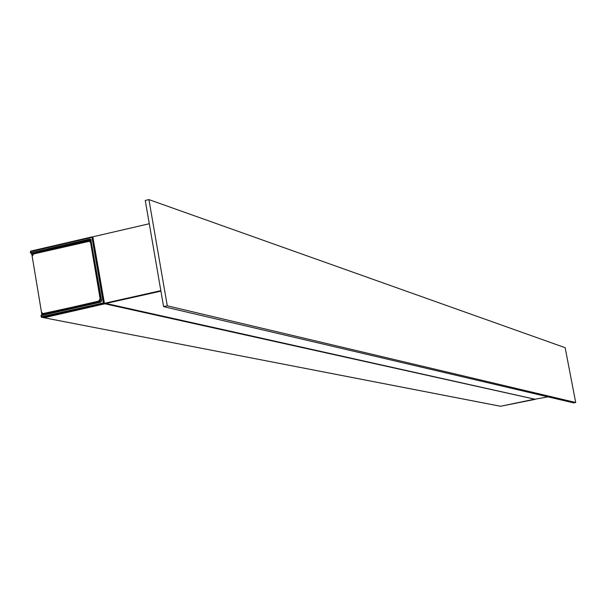 <?xml version="1.0" encoding="UTF-8"?>
<svg xmlns="http://www.w3.org/2000/svg" width="606" height="606" viewBox="0 0 606 606"><rect width="100%" height="100%" fill="white"/><g stroke="black" fill="none" stroke-linecap="round" stroke-linejoin="round"><path stroke-width="0.91" d="M500.42 406.232L43.897 317.718L105.997 303.538L44.124 317.718L41.806 317.264L41.39 314.991L100.778 301.667M41.579 317.264L41.132 316.794L41.806 317.264L103.391 303.462L534.643 399.172L500.518 406.27L535.234 399.346M43.723 317.635L41.617 317.271M105.618 303.447L160.923 291.138L105.747 303.5L104.414 303.258L92.915 237.393L91.968 237.393L103.391 303.462L103.831 302.765L92.377 236.908L30.747 251.104L30.535 252.846M41.344 315.014L40.981 315.612M90.855 239.893L31.868 253.55L90.332 239.665L90.014 239.037L30.838 252.74L30.656 251.611L91.968 237.393L92.051 236.893L30.747 251.104L30.308 251.763L30.914 253.361M41.17 316.749L41.39 314.991L100.838 301.659L101.24 300.94L100.717 302.182L41.291 315.514L41.132 316.786L104.02 302.811M30.345 251.717L30.701 251.134M547.991 396.854L535.045 399.225M105.315 303.409L105.747 303.5M92.915 237.393L93.354 236.696L149.281 223.728M104.656 303.258L160.84 290.66M167.286 305.803L148.924 199.601L565.148 347.692L575.7 402.498L167.286 305.803L163.597 306.628L573.723 402.899L575.7 402.498M163.597 306.628L145.266 200.457L148.924 199.601M43.238 313.537L99.376 301.288L100.854 298.978L91.354 242.938L89.718 241.415M43.541 313.499L42.791 313.499L41.45 311.999L32.163 256.247L33.625 253.952L89.423 241.286L90.612 242.733L100.126 298.811L98.649 301.121L44.314 313.65M101.157 301.387L42.261 314.605L42.003 313.075M32.338 255.02L32.201 254.172L90.998 240.559M101.24 300.94L101.603 300.788L90.923 240.082L101.27 300.902M32.141 255.793L32.201 254.172L30.944 253.369M41.572 312.431L41.95 314.703M31.648 253.55L31.891 254.278M100.717 302.182L101.603 300.788M91.279 239.923L90.014 239.037M105.952 303.454L535.371 399.301M100.854 298.978L100.126 298.811M98.649 301.121L99.376 301.288M90.612 242.733L91.354 242.938M43.927 317.718L500.518 406.27M90.605 239.681L101.24 300.932M31.557 253.528L32.148 256.08M41.481 312.166L41.928 314.87M92.945 237.075L92.051 236.893M105.8 303.492L535.181 399.293M105.505 303.5L104.444 303.265M42.897 313.522L43.564 313.65M89.423 241.286L90.158 241.499"/></g></svg>
